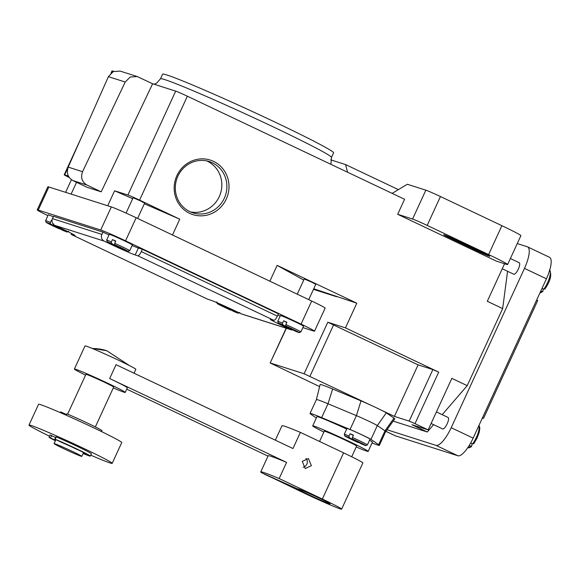<?xml version="1.0" encoding="UTF-8"?>
<svg xmlns="http://www.w3.org/2000/svg" width="580" height="580" viewBox="0 0 580 580"><rect width="100%" height="100%" fill="white"/><g stroke="black" fill="none" stroke-linecap="round" stroke-linejoin="round"><path stroke-width="0.87" d="M54.832 439.118L55.187 439.248A22.895 0.877 24.7 0 1 76.074 448.615A22.895 0.877 24.7 0 1 90.031 455.778A22.895 0.877 24.7 0 1 90.328 456.098L91.394 453.785A22.895 0.877 24.7 0 0 91.096 453.473A22.895 0.877 24.7 0 0 77.133 446.31A22.895 0.877 24.7 0 0 56.253 436.936L55.89 436.812L54.832 439.118L61.386 442.272A15.261 0.587 -155.3 0 1 76.111 448.985L78.278 449.913A17.806 0.681 24.7 0 1 85.709 453.973A17.806 0.681 24.7 0 1 85.673 453.995L83.368 452.98M55.397 440.749A22.895 0.877 24.7 0 1 49.032 437.284L55.593 440.314M90.328 456.098A22.895 0.877 24.7 0 1 83.121 453.502M54.774 443.751A15.261 0.587 24.7 0 1 70.267 450.428A15.261 0.587 24.7 0 1 81.802 456.373A15.261 0.587 24.7 0 1 81.106 456.242A15.261 0.587 24.7 0 1 65.612 449.558A15.261 0.587 24.7 0 1 54.078 443.62A15.261 0.587 24.7 0 1 54.774 443.751M49.039 437.269L50.076 434.957L55.578 437.494M49.503 436.203A45.784 1.754 24.7 0 1 29 425.089A45.784 1.754 24.7 0 1 31.102 425.481A45.784 1.754 24.7 0 1 77.582 445.527A45.784 1.754 24.7 0 1 112.187 463.355A45.784 1.754 24.7 0 1 110.084 462.963A45.784 1.754 24.7 0 1 90.755 455.17M29 425.089L38.556 404.311A45.784 1.754 24.7 0 1 40.658 404.702A45.784 1.754 24.7 0 1 87.138 424.741A45.784 1.754 24.7 0 1 121.749 442.569L112.187 463.355M66.2 414.403L60.697 411.865L60.364 412.655M101.587 431.629L102.015 430.693A22.895 0.877 -155.3 0 0 101.718 430.382A22.895 0.877 -155.3 0 0 87.754 423.219A22.895 0.877 -155.3 0 0 66.867 413.845L65.888 415.077M67.621 414.156L85.934 374.346A15.261 0.587 24.7 0 1 86.638 374.477A15.261 0.587 24.7 0 1 102.131 381.154A15.261 0.587 24.7 0 1 113.665 387.099L95.352 426.916M134.053 373.215L135.843 369.322A27.978 1.073 -155.3 0 0 114.695 358.425A27.978 1.073 -155.3 0 0 86.289 346.18A27.978 1.073 -155.3 0 0 85.006 345.941L74.385 369.032A27.978 1.073 24.7 0 1 75.668 369.271A27.978 1.073 24.7 0 1 104.074 381.517A27.978 1.073 24.7 0 1 125.222 392.413A27.978 1.073 24.7 0 1 123.939 392.174A27.978 1.073 24.7 0 1 113.288 387.911M85.564 375.159A27.978 1.073 24.7 0 1 74.385 369.032M303.144 467.226A5.256 5.017 107.7 0 0 305.957 458.403M125.222 392.413L127.346 387.795A27.978 1.073 -155.3 0 0 109.678 378.537L286.592 462.39L279.161 478.558L322.349 499.032A30.523 1.167 24.7 0 1 341.627 509.124A30.523 1.167 24.7 0 1 305.435 493.718A30.523 1.167 24.7 0 1 304.913 493.464L264.879 474.23M302.267 461.383L308.415 458.534L311.366 465.697L305.225 468.553L302.267 461.383M367.401 444.896L370.055 439.125A12.716 0.486 -155.3 0 0 360.441 434.173A12.716 0.486 -155.3 0 0 347.529 428.605A12.716 0.486 -155.3 0 0 346.942 428.497L344.288 434.268L345.122 436.174L358.281 442.562L349.066 437.487L349.073 436.037L350.131 433.731A12.716 0.486 24.7 0 1 353.438 435.174L352.372 437.479L352.372 438.922L361.587 444.004L365.327 445.483L367.401 444.896A12.716 0.486 24.7 0 0 352.372 437.479M350.131 433.731L353.3 435.478M298.881 489.201L298.678 489.643A17.806 0.681 -155.3 0 0 308.806 494.747A17.806 0.681 -155.3 0 0 330.071 503.81A17.806 0.681 -155.3 0 0 318.978 497.995A17.806 0.681 -155.3 0 0 297.721 488.933A17.806 0.681 -155.3 0 0 297.743 489.005L297.786 488.904M297.743 489.005L261.421 472.671A58.5 2.24 24.7 0 1 260.746 471.924A58.5 2.24 24.7 0 1 279.161 478.558M286.592 462.39A58.5 2.24 -155.3 0 0 268.177 455.764L260.746 471.924M298.678 489.643L264.792 474.411M275.34 440.184L281.989 425.742A58.5 2.24 24.7 0 1 300.404 432.375L292.965 448.536L116.051 364.682L109.678 378.537M268.011 456.134L126.73 389.129M300.404 432.375L343.592 452.849A30.523 1.167 24.7 0 1 362.863 462.941L341.627 509.124M351.705 456.764L356.62 446.085A17.806 0.681 -155.3 0 0 356.591 446.013A17.806 0.681 -155.3 0 0 340.098 437.733A17.806 0.681 -155.3 0 0 324.271 431.201L319.558 441.452M542.017 288.354L543.779 289.188L544.997 288.796M543.264 288.949L542.8 291.508L539.791 293.197M542.974 291.153L541.756 291.544L540.77 291.073M470.677 442.982L472.62 443.903L473.838 443.512M472.105 443.657L471.641 446.223C470.786 447.303 469.445 447.833 467.618 447.811M471.815 445.861L470.598 446.252L469.155 445.571M323.872 432.064A30.523 1.167 24.7 0 1 312.714 425.887A30.523 1.167 24.7 0 1 349.167 441.423A30.523 1.167 24.7 0 1 368.177 451.399A30.523 1.167 24.7 0 1 356.221 446.948M368.177 451.399L372.425 442.163A30.523 1.167 -155.3 0 0 369.54 440.242M346.695 429.04A30.523 1.167 -155.3 0 0 316.963 416.65L312.714 425.887M482.524 417.709L483.568 418.282L537.733 300.512L536.688 299.947M537.725 300.52L483.56 418.282A508.711 19.495 24.7 0 1 482.48 418.31L482.197 418.412M316.354 417.984L310.742 414.149A38.157 1.464 24.7 0 1 310.032 413.467A38.157 1.464 24.7 0 1 321.639 417.622L350.044 429.49A13.992 0.536 24.7 0 1 370.946 439.408L378.646 444.672A38.157 1.464 24.7 0 1 379.356 445.353A38.157 1.464 24.7 0 1 372.055 442.961M310.032 413.467L316.404 399.613A38.157 1.464 24.7 0 1 316.404 399.613A38.157 1.464 24.7 0 1 328.012 403.767L356.417 415.635A13.992 0.536 24.7 0 1 377.319 425.553L385.018 430.817A38.157 1.464 24.7 0 1 385.729 431.498A38.157 1.464 24.7 0 1 385.722 431.505M166.917 74.994A94.112 3.603 -155.3 0 0 162.596 74.189L160.471 78.808A94.112 3.603 24.7 0 1 164.792 79.612A94.112 3.603 24.7 0 1 260.333 120.814A94.112 3.603 24.7 0 1 331.47 157.456L333.594 152.837A94.112 3.603 -155.3 0 0 262.457 116.196A94.112 3.603 -155.3 0 0 166.917 74.994M190.443 211.896A26.912 25.672 107.7 0 0 220.414 193.706A26.912 25.672 107.7 0 0 207.292 161.16A26.912 25.672 107.7 0 0 206.712 160.892M381.089 410.075A16.914 0.645 -155.3 0 0 370.388 404.992L304.094 373.766L327.794 322.241L418.108 364.871L394.407 416.397L381.089 410.075A16.914 0.645 24.7 0 1 386.295 412.866L393.994 418.129A41.078 1.573 24.7 0 1 394.755 418.876L385.729 431.498L379.356 445.353M316.404 399.613L320.117 384.547A41.078 1.573 24.7 0 1 332.623 389.006L361.021 400.874A16.914 0.645 24.7 0 1 370.388 404.992M385.86 431.317L395.205 435.747A21.619 6.431 -64.6 0 0 395.451 435.841L457.932 455.778A21.619 6.431 -64.6 0 0 473.135 438.117L546.418 278.791A21.619 6.431 -64.6 0 0 549.514 257.288L527.575 246.877A21.619 6.431 115.4 0 1 524.479 268.38L451.197 427.707A21.619 6.431 115.4 0 1 435.993 445.367L386.99 429.736M125.215 82.034L82.556 171.694C80.475 177.502 81.947 181.953 86.956 185.056L72.862 180.554C67.831 177.458 66.279 172.978 68.208 167.112L108.395 76.661L113.223 71.615L120.132 71.094L137.206 76.538L130.21 77.031L125.215 82.034L108.395 76.661M507.623 264.531A30.523 1.167 -155.3 0 0 488.614 254.555L427.177 225.402A12.716 0.486 -155.3 0 0 412.576 219.044L397.684 214.288L496.415 261.138L506.224 264.27A30.523 1.167 -155.3 0 0 507.623 264.531L520.898 235.661A30.523 1.167 -155.3 0 0 501.888 225.692L440.452 196.54A12.716 0.486 -155.3 0 0 425.851 190.175L407.327 184.266L392.152 193.379M476.803 250.792L450.479 238.293A10.81 0.413 24.7 0 1 443.743 234.762A10.81 0.413 24.7 0 1 456.656 240.265L482.98 252.757A10.81 0.413 24.7 0 1 489.716 256.287A10.81 0.413 24.7 0 1 476.803 250.792L477.166 250.002M212.338 162.762A26.912 25.672 107.7 0 0 209.279 161.559A26.912 25.672 107.7 0 0 177.219 177.77A26.912 25.672 107.7 0 0 189.863 211.627A26.912 25.672 107.7 0 0 192.923 212.831A26.912 25.672 107.7 0 0 224.989 196.627A26.912 25.672 107.7 0 0 212.338 162.762M327.794 322.241L345.462 327.874L438.705 372.121L415.004 423.647L409.168 421.102L394.407 416.397M418.108 364.871L432.868 369.576L409.168 421.102M286.382 328.28L270.171 362.978L319.609 386.592M336.661 296.743L313.468 289.348M270.403 363.022L304.094 373.766M347.565 172.224L345.564 164.568L398.395 189.631M345.564 164.568L330.723 159.834M175.696 91.125A10.172 0.392 24.7 0 1 187.376 96.215L139.584 200.129A10.172 0.392 -155.3 0 0 127.904 195.032L175.696 91.125L152.627 83.767L137.206 76.538M517.266 243.571L527.329 246.783A21.619 6.431 115.4 0 1 527.575 246.877M442.562 428.903A6.358 1.892 -64.6 0 0 442.627 428.939A6.358 1.892 -64.6 0 0 442.7 428.968A6.358 1.892 -64.6 0 0 447.122 423.893A6.358 1.892 -64.6 0 0 448.079 417.455A6.358 1.892 -64.6 0 0 448.014 417.426M513.721 274.195A6.358 1.892 -64.6 0 0 513.793 274.231A6.358 1.892 -64.6 0 0 513.858 274.26A6.358 1.892 -64.6 0 0 518.281 269.178A6.358 1.892 -64.6 0 0 519.245 262.74A6.358 1.892 -64.6 0 0 519.173 262.711M313.729 288.775L356.809 303.202L345.462 327.874M282.532 324.546L278.907 323.118C275.282 321.755 285.157 326.765 291.726 329.621L282.532 324.546L282.54 323.103L283.598 320.798L286.767 322.538M283.598 320.798A12.716 0.486 24.7 0 1 286.904 322.233L285.839 324.546L285.839 325.989L295.053 331.071L298.794 332.543L300.868 331.963A12.716 0.486 24.7 0 0 285.839 324.546M53.338 216.789A12.716 0.486 24.7 0 0 48.829 214.999A12.716 0.486 24.7 0 0 48.249 214.89L45.588 220.661L46.429 222.568L59.581 228.955L50.366 223.88L50.373 222.43L51.431 220.124L52.011 220.444M51.431 220.124A12.716 0.486 24.7 0 1 52.019 220.371M111.396 243.346L107.771 241.918C104.146 240.548 114.028 245.557 120.589 248.414L111.396 243.346L111.403 241.904L112.469 239.591L115.63 241.338M112.469 239.591A12.716 0.486 24.7 0 1 115.768 241.033L114.709 243.339L114.702 244.789L123.917 249.871L127.665 251.343L129.731 250.763A12.716 0.486 24.7 0 0 114.709 243.339M72.862 180.554L87.123 187.325L101.217 191.82L86.956 185.056M152.627 83.767L101.217 191.82M393.153 421.109L427.3 431.998L411.938 424.712L428.156 429.882L451.849 378.356L467.212 385.649L502.657 308.582L487.294 301.296L504.571 263.74M427.3 431.998L433.615 424.661M442.221 414.671L467.212 385.649M502.657 308.582L507.58 271.281M397.684 214.288L404.586 199.281L187.376 96.215M438.705 372.121L432.868 369.576M189.638 213.331A28.616 27.296 -72.3 0 1 176.907 175.638A28.616 27.296 -72.3 0 1 213.534 161.37A28.616 27.296 -72.3 0 1 226.273 199.063A28.616 27.296 -72.3 0 1 189.638 213.331M415.004 423.647L428.156 429.882M110.99 73.109L112.02 70.876A10.172 0.392 24.7 0 1 112.484 70.963L111.788 72.464M67.896 167.903L64.692 174.87A10.172 0.392 -155.3 0 0 64.221 174.783A10.172 0.392 -155.3 0 0 69.172 177.444M113.767 71.369L112.484 70.963M308.741 299.628L315.796 284.28L310.989 281.8L304.246 278.965L297.25 294.176M269.874 281.191L277.138 265.394L356.809 303.202M277.138 265.394L303.739 280.067M64.692 174.87L68.338 176.037M137.605 218.428L144.666 203.073L139.86 200.6L133.11 197.758L126.063 213.077M107.706 205.769L114.593 190.791L132.69 198.679M144.347 203.761L179.764 219.189L172.499 234.987M139.584 200.129L179.764 219.189M114.593 190.791L127.904 195.032M233.994 311.59L237.619 313.019C241.244 314.382 231.369 309.379 224.808 306.523L234.023 311.605L237.764 313.077L239.83 312.497M230.688 310.148L221.502 305.08L217.877 303.652C214.252 302.281 224.126 307.291 230.688 310.148L217.558 303.775L216.724 301.868M53.679 223.873L53.672 225.315L62.886 230.398L66.635 231.877L68.701 231.289M76.531 182.301L71.108 194.09M302.876 327.599L313.534 330.999A21.619 0.826 -155.3 0 0 314.527 331.18L325.148 308.089A21.619 0.826 -155.3 0 0 311.685 301.027L136.162 217.746A21.619 0.826 -155.3 0 0 111.338 206.922L48.85 186.992A21.619 0.826 -155.3 0 0 47.857 186.804L37.236 209.895A21.619 0.826 -155.3 0 0 47.908 215.622M314.527 331.18A21.619 0.826 -155.3 0 0 301.063 324.118L125.541 240.838A21.619 0.826 -155.3 0 0 100.717 230.013L38.229 210.083A21.619 0.826 -155.3 0 0 37.236 209.895M291.747 329.629L278.589 323.241L277.755 321.334L280.415 315.563A12.716 0.486 24.7 0 1 280.995 315.672A12.716 0.486 24.7 0 1 293.908 321.24A12.716 0.486 24.7 0 1 303.521 326.192L300.868 331.963M120.611 248.429L107.459 242.041L106.626 240.135L109.279 234.356A12.716 0.486 24.7 0 1 109.859 234.465A12.716 0.486 24.7 0 1 122.772 240.033A12.716 0.486 24.7 0 1 132.385 244.985L129.731 250.763M132.131 245.543A20.351 0.783 -155.3 0 0 138.388 248.001L142.383 249.277L141.317 251.589A5.089 1.515 115.4 0 1 137.743 255.744L135.198 254.932A20.351 0.783 24.7 0 1 111.831 244.745L104.153 241.106A5.089 4.85 -72.3 0 1 101.891 234.4L102.95 232.094L53.548 216.333L52.483 218.645A5.089 4.85 107.7 0 0 54.745 225.344L62.43 228.984A20.351 0.783 24.7 0 1 75.103 235.632A20.351 0.783 24.7 0 1 74.167 235.458L71.623 234.646A5.089 1.515 115.4 0 1 71.565 234.624A5.089 1.515 115.4 0 1 71.188 233.29M277.885 314.969A20.351 0.783 -155.3 0 0 280.154 316.114M102.95 232.094L109.004 234.965M293.132 330.013A5.089 4.85 -72.3 0 1 290.645 329.592L282.967 325.953A20.351 0.783 24.7 0 1 270.294 319.297A20.351 0.783 24.7 0 1 271.23 319.478L273.767 320.283A5.089 1.515 -64.6 0 0 277.349 316.129L278.407 313.824L142.383 249.277M207.546 299.142A5.089 1.515 -64.6 0 0 207.596 299.171A5.089 1.515 -64.6 0 0 207.655 299.193L210.199 300.005A20.351 0.783 24.7 0 1 233.559 310.191L241.237 313.831A5.089 4.85 107.7 0 0 241.817 314.063L291.225 329.824M56.253 436.936L55.187 439.248M51.598 435.602L50.532 437.914M61.857 413.301L62.219 412.51M66.236 415.229L66.867 413.845M92.43 348.536A50.873 48.531 -72.3 0 1 106.763 350.726L91.923 348.326M343.592 452.849L322.349 499.032M352.372 438.922C358.933 441.779 368.808 446.788 365.183 445.425L361.558 443.99M358.259 442.554C351.69 439.698 341.816 434.688 345.441 436.051L349.066 437.487M344.288 434.268A12.716 0.486 24.7 0 1 344.875 434.376A12.716 0.486 24.7 0 1 349.073 436.037M539.944 292.871A12.716 3.784 -64.6 0 0 541.756 291.544M543.779 289.188A12.716 3.784 -64.6 0 0 549.688 270.207M467.705 447.803A12.716 3.784 -64.6 0 0 470.598 446.252M472.62 443.903A12.716 3.784 -64.6 0 0 478.928 425.524M332.623 389.006L328.012 403.767L321.639 417.622M361.021 400.874L356.417 415.635L350.044 429.49M386.295 412.866L377.319 425.553L370.946 439.408M393.994 418.129L385.018 430.817L378.646 444.672M82.556 171.694L68.208 167.112M488.614 254.555L501.888 225.692M427.177 225.402L440.452 196.54M450.805 237.575L450.479 238.293M412.576 219.044L425.851 190.175M309.938 376.311L333.638 324.786M546.418 278.791L524.479 268.38M473.135 438.117L451.197 427.707M457.932 455.778L435.993 445.367M395.451 435.841L385.874 431.302M285.839 325.989C292.4 328.845 302.281 333.855 298.656 332.485L295.024 331.057M53.672 225.315C60.24 228.172 70.115 233.182 66.49 231.819L62.865 230.383M59.559 228.948C52.99 226.091 43.116 221.082 46.741 222.444L50.366 223.88M114.702 244.789C121.271 247.645 131.145 252.648 127.52 251.285L123.895 249.857M277.755 321.334A12.716 0.486 24.7 0 1 278.342 321.443A12.716 0.486 24.7 0 1 282.54 323.103M45.588 220.661A12.716 0.486 24.7 0 1 46.175 220.77A12.716 0.486 24.7 0 1 50.373 222.43M106.626 240.135A12.716 0.486 24.7 0 1 107.206 240.243A12.716 0.486 24.7 0 1 111.403 241.904M38.229 210.083L48.85 186.992M111.338 206.922L100.717 230.013M301.063 324.118L311.685 301.027M125.541 240.838L136.162 217.746M101.891 234.4L52.483 218.645M277.349 316.129L141.317 251.589M138.388 248.001L135.198 254.932M104.153 241.106L54.745 225.344M74.363 235.038L74.167 235.458M71.623 234.646L207.655 299.193M241.237 313.831L290.645 329.592M273.767 320.283L137.743 255.744M50.076 434.957L49.017 437.262M54.078 443.62L55.89 439.662M81.802 456.373L83.542 452.588M60.697 411.865L60.342 412.648M129.528 365.625L106.763 350.726M544.888 289.087C550.587 280.698 552.087 274.34 549.39 270.005M473.729 443.794L477.151 437.907L479.247 432.18L479.841 427.975L479.022 425.328M286.165 328.207L270.171 362.978M154.113 84.238L156.701 83.1L160.471 78.808M330.926 164.328L331.47 157.456M431.099 423.473L442.627 428.939M436.414 411.916L448.079 417.455M502.258 268.757L513.793 274.231M510.378 258.535L519.245 262.74M64.221 174.783L81.2 137.866M71.427 179.713L65.62 192.343M71.565 234.624L207.596 299.171"/></g></svg>
